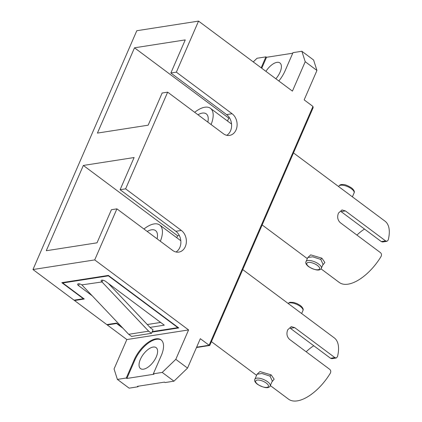 <?xml version="1.0" encoding="UTF-8"?>
<svg xmlns="http://www.w3.org/2000/svg" width="422" height="422" viewBox="0 0 422 422"><rect width="100%" height="100%" fill="white"/><g stroke="black" fill="none" stroke-linecap="round" stroke-linejoin="round"><path stroke-width="0.63" d="M261.165 67.805L265.923 56.864L257.04 58.252L253.253 61.902M261.751 68.243L266.509 57.302L265.923 56.864M175.985 252.003A11.816 9.316 81.1 0 0 180.88 242.049A11.816 9.316 81.1 0 0 175.847 231.288L120.112 189.71L125.608 188.856L167.655 92.154L223.391 133.727A11.816 9.316 81.1 0 0 229.557 135.409A11.816 9.316 81.1 0 0 237.022 126.257A11.816 9.316 81.1 0 0 232.089 113.729L176.349 72.157L198.551 21.1L292.425 91.12L305.212 61.712L301.867 51.262L292.989 52.65L285.061 70.88A22.245 10.677 126.7 0 1 278.826 80.982M301.867 51.262L313.604 60.019L316.948 70.463L305.212 61.712M266.509 57.302L292.741 53.214M275.861 78.766A13.071 6.272 -53.3 0 0 280.066 72.188A13.071 6.272 -53.3 0 0 279.928 62.952A13.071 6.272 -53.3 0 0 265.929 71.36M312.96 106.439L313.145 107.689L209.797 345.37L209.122 345.249L312.96 106.439L304.156 99.872L316.948 70.463M196.62 347.195L209.122 345.249L200.323 338.681L187.532 368.089L173.959 381.177L162.227 372.42L175.8 359.338L188.587 329.93L94.713 259.91L116.91 208.853L172.651 250.431A11.816 9.316 -98.9 0 0 178.817 252.108A11.816 9.316 -98.9 0 0 186.281 242.956A11.816 9.316 -98.9 0 0 181.344 230.428L125.608 188.856M175.8 359.338L187.532 368.089M198.551 21.1L136.802 30.722L32.969 269.531L94.713 259.91M107.489 324.492L107.283 324.966L126.843 339.552L114.056 368.96L117.395 379.41L126.278 378.022L134.207 359.792A22.245 10.677 -53.3 0 1 161.04 339.847A22.245 10.677 -53.3 0 1 161.273 355.572L153.344 373.808L162.227 372.42M123.013 328.305L116.588 323.516L107.283 324.966M126.843 339.552L188.587 329.93M32.969 269.531L74.035 300.163L83.34 298.718L61.828 282.671L108.349 275.418L178.754 327.936L152.041 332.098M226.73 135.304A11.816 9.316 81.1 0 0 231.62 125.35A11.816 9.316 81.1 0 0 226.588 114.589L170.852 73.011L185.253 39.895L134.502 47.807L97.419 133.094L148.164 125.186L162.153 93.009L167.655 92.154M170.852 73.011L176.349 72.157M176.755 237.734L177.615 235.756L83.35 165.445L46.267 250.737L97.013 242.824L111.413 209.713L116.91 208.853M83.35 165.445L134.101 157.538L120.112 189.71M117.395 379.41L129.132 388.161L138.01 386.774L138.258 386.209M138.01 386.774L137.424 386.341L164.49 382.121L165.081 382.559L173.959 381.177M83.466 298.428L83.34 298.718M116.715 323.226L116.588 323.516M161.325 340.079A22.245 10.677 -53.3 0 0 134.792 360.224L126.864 378.46L153.93 374.245L153.344 373.808M126.864 378.46L126.278 378.022M177.615 235.756L179.308 235.492M229.605 117.986L228.766 118.118L134.502 47.807M228.766 118.118L227.5 121.035M156.277 356.88A13.071 6.272 -53.3 0 0 156.14 347.644A13.071 6.272 -53.3 0 0 140.373 359.359A13.071 6.272 -53.3 0 0 140.51 368.596A13.071 6.272 -53.3 0 0 156.277 356.88M62.947 282.497L62.741 282.967L84.252 299.013L74.525 300.533L74.731 300.058M121.784 327.008L116.525 323.083L106.798 324.597L74.525 300.533M108.538 275.561L108.412 275.851L177.841 327.636L177.968 327.345M177.841 327.636L152.247 331.623M108.412 275.851L62.741 282.967M143.939 229.014A24.334 11.674 126.7 0 1 159.695 225.005A24.334 11.674 126.7 0 1 160.349 241.252M307.77 257.599L310.703 254.862L321.917 258.19L324.877 262.505L322.672 265.185M320.984 268.819L339.267 282.455A38.238 18.346 126.7 0 0 381.04 256.534C381.794 255.009 381.609 253.717 380.486 252.662L340.296 222.689C337.658 220.163 337.025 217.029 338.397 213.289A38.238 18.346 -53.3 0 0 338.449 213.168A38.238 18.346 -53.3 0 0 338.502 213.052L342.005 209.934L345.412 210.921L385.602 240.899L386.979 241.305L388.203 240.065A38.238 18.346 126.7 0 0 384.985 221.154L293.485 152.901M257.03 374.298L259.968 371.56L271.172 374.889L274.136 379.209L271.926 381.884M334.857 357.598L336.239 358.004L331.903 358.679L330.542 358.273L334.857 357.598L294.667 327.62L291.264 326.633L287.757 329.751A38.238 18.346 126.7 0 1 287.709 329.872A38.238 18.346 126.7 0 1 287.656 329.988C286.285 333.728 286.918 336.861 289.555 339.388L329.746 369.361C330.869 370.416 331.054 371.708 330.299 373.233A38.238 18.346 -53.3 0 1 288.521 399.154L270.323 385.576M336.239 358.004L337.458 356.764A38.238 18.346 -53.3 0 0 334.245 337.853L242.74 269.6M211.09 124.553A24.334 11.674 -53.3 0 0 210.436 108.306A24.334 11.674 -53.3 0 0 194.679 112.31M92.207 295.796L78.561 285.615A2.922 1.129 23.5 0 1 77.659 284.175A2.922 1.129 23.5 0 1 81.884 284.903M102.841 280.187L102.077 281.954L81.857 284.871L128.689 334.298L148.649 331.186L151.509 333.317L153.044 329.788L150.443 327.847L108.359 283.436M102.077 281.954A2.922 1.129 23.5 0 1 101.174 280.509A2.922 1.129 23.5 0 1 102.931 280.203A2.922 1.129 23.5 0 1 105.627 281.4L164.3 325.162L150.005 327.388M147.199 231.446A17.381 8.34 126.7 0 1 155.539 230.581A17.381 8.34 126.7 0 1 157.084 238.82M307.749 257.657L306.045 261.582A8.345 3.218 23.5 0 1 311.061 260.706A8.345 3.218 23.5 0 1 318.768 264.119A8.345 3.218 23.5 0 1 321.342 268.239L323.046 264.314L320.799 259.446L312.76 256.819L307.865 257.494M356.917 235.086A31.286 15.013 126.7 0 1 364.518 229.067M313.773 345.766A31.286 15.013 -53.3 0 0 306.172 351.784M257.003 374.361L254.893 379.225A8.345 3.218 23.5 0 1 259.915 378.349A8.345 3.218 23.5 0 1 267.617 381.757A8.345 3.218 23.5 0 1 270.191 385.877L272.306 381.013L270.059 376.144L262.015 373.517L257.119 374.187M386.979 241.305L382.643 241.98L381.282 241.574L341.092 211.596L345.412 210.921M330.542 358.273L290.352 328.295L294.667 327.62M207.83 122.122A17.381 8.34 -53.3 0 0 206.279 113.882A17.381 8.34 -53.3 0 0 197.939 114.747M101.818 281.759L148.649 331.186M160.65 322.44L147.289 324.523M128.689 334.298L131.548 336.429L151.509 333.317M175.847 231.288L181.344 230.428M226.588 114.589L232.089 113.729M134.792 360.224L134.207 359.792M321.917 258.19A1.393 0.665 -53.4 0 0 320.783 259.435M271.172 374.889A1.393 0.665 -53.4 0 0 270.043 376.134M381.282 241.574L385.602 240.899M79.331 283.853L78.561 285.615M351.505 188.829A8.345 3.218 -156.5 0 0 343.803 185.416A8.345 3.218 -156.5 0 0 338.782 186.292C339.652 184.868 341.05 184.282 342.975 184.546C344.716 184.356 347.554 185.458 351.489 187.848C353.989 189.963 354.849 191.662 354.079 192.949A8.345 3.218 -156.5 0 0 351.505 188.829M287.989 303.349L290.019 302.268L293.686 302.463L296.951 303.55L300.337 305.486C302.838 307.606 303.698 309.305 302.927 310.587A8.345 3.218 -156.5 0 0 300.353 306.472A8.345 3.218 -156.5 0 0 288.052 303.402M308.951 266.746A6.952 2.68 -156.5 0 0 318.072 269.732A6.952 2.68 -156.5 0 0 317.413 265.427A6.952 2.68 -156.5 0 0 308.292 262.442A6.952 2.68 -156.5 0 0 308.951 266.746M266.261 383.065A6.952 2.68 -156.5 0 0 257.14 380.08A6.952 2.68 -156.5 0 0 257.8 384.384A6.952 2.68 -156.5 0 0 266.92 387.375A6.952 2.68 -156.5 0 0 266.261 383.065M209.66 345.476L196.473 347.528M159.695 225.005L180.816 240.756M307.327 258.633L262.157 224.942M256.581 375.332L211.417 341.641M210.436 108.306L231.557 124.057M338.65 186.593L338.782 186.292M352.386 196.842L354.079 192.949M302.927 310.587L301.646 313.541M306.045 261.582C305.212 262.906 306.071 264.605 308.635 266.683C318.789 272.501 321.105 269.189 321.342 268.239M254.893 379.225C254.06 380.544 254.92 382.248 257.483 384.326C267.638 390.144 269.953 386.826 270.191 385.877"/></g></svg>
